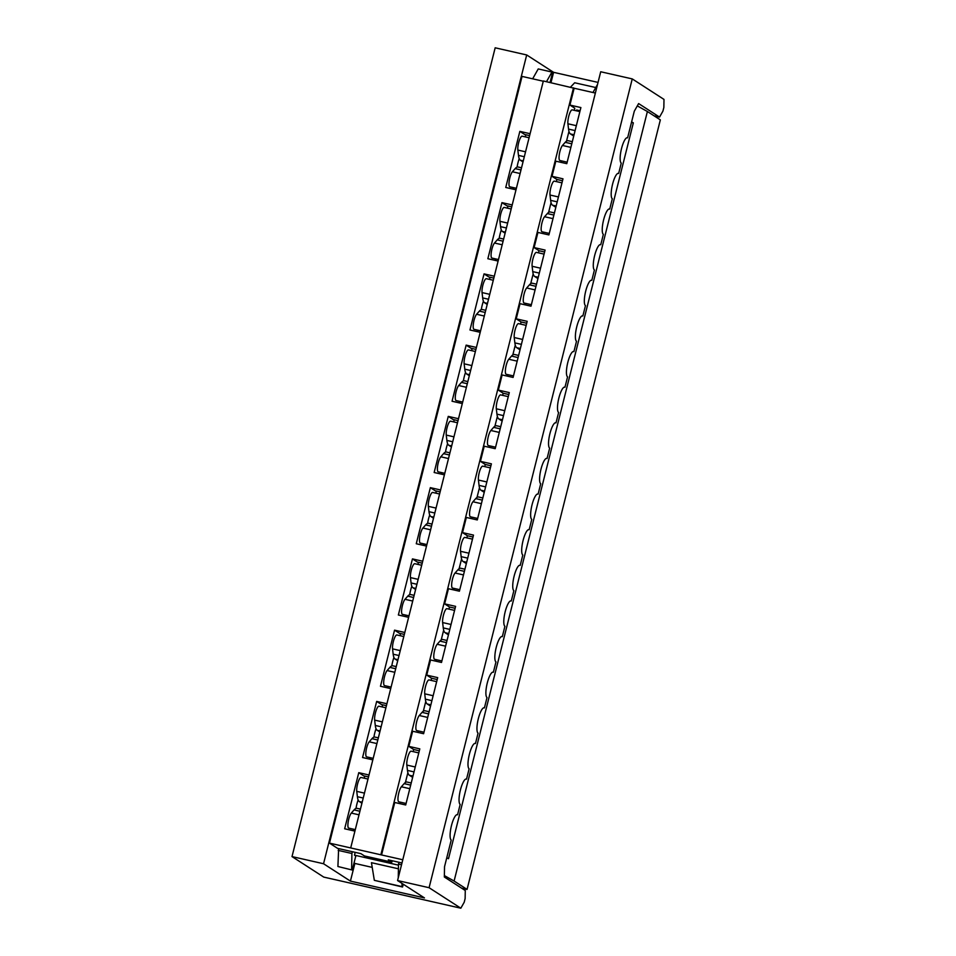 <?xml version="1.0" encoding="UTF-8"?>
<svg xmlns="http://www.w3.org/2000/svg" width="956" height="956" viewBox="0 0 956 956"><rect width="100%" height="100%" fill="white"/><g stroke="black" fill="none" stroke-linecap="round" stroke-linejoin="round"><path stroke-width="1.43" d="M398.425 868.801L371.454 862.682L374.334 880.333L402.548 887.013L403.253 884.216M467.066 889.403L454.1 881.038L647.391 111.517L660.345 119.882L467.066 889.403L461.617 888.16M454.1 881.038L444.373 875.6M352.262 870.032L337.91 866.506L352.262 870.032L355.787 856.002L354.485 855.166L398.485 865.156M595.767 87.546L574.676 82.766L570.505 87.139M401.974 883.392L402.058 886.618L374.334 880.333M647.391 111.517L637.305 105.889M631.474 122.44L633.338 122.858L448.507 858.715L446.775 857.747M354.485 855.166L355.202 852.358M633.338 122.858L631.605 121.902M337.91 866.506L338.639 848.593M338.185 850.386L351.904 853.493L352.346 851.712M401.532 864.762L398.509 864.069L398.951 862.288M398.509 864.069L398.258 877.763M351.617 869.613L351.904 853.493M592.959 92.505L597.536 84.427M550.07 82.503L552.592 72.465L551.947 72.047L546.485 81.69M532.647 78.822L538.24 68.928L551.947 72.047M350.756 847.685L543.343 80.973L574.15 88.239L569.919 105.064L580.89 107.562L566.788 163.667L555.83 161.182L552.018 176.322L562.988 178.82L548.899 234.925L537.929 232.428L534.117 247.58L545.087 250.066L530.998 306.183L520.028 303.685L516.228 318.838L527.186 321.324L513.097 377.441L502.127 374.943L498.327 390.096L509.297 392.581L495.196 448.687L484.238 446.201L480.426 461.354L491.396 463.839L477.295 519.945L466.337 517.459L462.525 532.611L473.495 535.097L459.406 591.202L448.436 588.717L444.636 603.869L455.594 606.355L441.505 662.46L430.535 659.975L426.735 675.127L437.693 677.613L423.604 733.718L412.634 731.232L408.833 746.373L419.804 748.871L405.703 804.976L394.744 802.49L381.564 854.951L329.473 843.12L522.06 76.408L543.283 81.236M595.373 93.055L574.15 88.239M392.211 860.759L391.852 862.169L364.439 855.943L360.878 853.648L337.576 848.354L329.473 843.12M391.852 862.169L388.291 859.862L401.974 862.969M381.564 854.951L402.787 859.767M654.095 115.843L659.544 117.086L638.62 103.571L634.294 111.207L627.602 137.855A13.061 3.274 -77.2 0 0 627.327 137.748A13.061 3.274 -77.2 0 0 621.376 149.184A13.061 3.274 -77.2 0 0 621.257 163.106L618.652 173.49A13.061 3.274 -77.2 0 0 618.377 173.371A13.061 3.274 -77.2 0 0 612.426 184.807A13.061 3.274 -77.2 0 0 612.306 198.74L609.701 209.113A13.061 3.274 -77.2 0 0 609.426 208.994A13.061 3.274 -77.2 0 0 603.475 220.442A13.061 3.274 -77.2 0 0 603.356 234.363L600.75 244.748A13.061 3.274 -77.2 0 0 600.476 244.628A13.061 3.274 -77.2 0 0 594.524 256.065A13.061 3.274 -77.2 0 0 594.417 269.998L591.8 280.371A13.061 3.274 -77.2 0 0 591.525 280.251A13.061 3.274 -77.2 0 0 585.574 291.688A13.061 3.274 -77.2 0 0 585.466 305.621L582.861 316.006A13.061 3.274 -77.2 0 0 582.574 315.886A13.061 3.274 -77.2 0 0 576.623 327.322A13.061 3.274 -77.2 0 0 576.516 341.256L573.911 351.629A13.061 3.274 -77.2 0 0 573.624 351.509A13.061 3.274 -77.2 0 0 567.673 362.945A13.061 3.274 -77.2 0 0 567.565 376.879L564.96 387.264A13.061 3.274 -77.2 0 0 564.673 387.144A13.061 3.274 -77.2 0 0 558.734 398.58A13.061 3.274 -77.2 0 0 558.615 412.502L556.01 422.887A13.061 3.274 -77.2 0 0 555.735 422.767A13.061 3.274 -77.2 0 0 549.784 434.203A13.061 3.274 -77.2 0 0 549.664 448.137L547.059 458.522A13.061 3.274 -77.2 0 0 546.784 458.402A13.061 3.274 -77.2 0 0 540.833 469.838A13.061 3.274 -77.2 0 0 540.714 483.76L538.109 494.144A13.061 3.274 -77.2 0 0 537.834 494.025A13.061 3.274 -77.2 0 0 531.883 505.461A13.061 3.274 -77.2 0 0 531.763 519.395L529.158 529.767A13.061 3.274 -77.2 0 0 528.883 529.648A13.061 3.274 -77.2 0 0 522.932 541.096A13.061 3.274 -77.2 0 0 522.812 555.018L520.207 565.402A13.061 3.274 -77.2 0 0 519.933 565.283A13.061 3.274 -77.2 0 0 513.981 576.719A13.061 3.274 -77.2 0 0 513.874 590.653L511.257 601.025A13.061 3.274 -77.2 0 0 510.982 600.906A13.061 3.274 -77.2 0 0 505.031 612.354A13.061 3.274 -77.2 0 0 504.923 626.276L502.318 636.66A13.061 3.274 -77.2 0 0 502.031 636.541A13.061 3.274 -77.2 0 0 496.08 647.977A13.061 3.274 -77.2 0 0 495.973 661.91L493.368 672.283A13.061 3.274 -77.2 0 0 493.081 672.164A13.061 3.274 -77.2 0 0 487.13 683.6A13.061 3.274 -77.2 0 0 487.022 697.533L484.417 707.918A13.061 3.274 -77.2 0 0 484.13 707.798A13.061 3.274 -77.2 0 0 478.191 719.235A13.061 3.274 -77.2 0 0 478.072 733.156L475.467 743.541A13.061 3.274 -77.2 0 0 475.192 743.421A13.061 3.274 -77.2 0 0 469.241 754.858A13.061 3.274 -77.2 0 0 469.121 768.791L466.516 779.176A13.061 3.274 -77.2 0 0 466.241 779.056A13.061 3.274 -77.2 0 0 460.29 790.493A13.061 3.274 -77.2 0 0 460.171 804.414L457.565 814.799A13.061 3.274 -77.2 0 0 457.291 814.679A13.061 3.274 -77.2 0 0 451.34 826.115A13.061 3.274 -77.2 0 0 451.22 840.049L444.528 866.698L444.349 877.01L465.273 890.526L465.13 898.58L464.21 902.237L460.828 908.2L429.089 887.706L397.565 880.548L600.715 71.76L632.251 78.906L429.089 887.706M460.828 908.2L323.749 877.094L292.01 856.588L495.172 47.8L526.696 54.958L553.584 72.321L598.038 82.407M364.451 778.244A13.061 3.274 -77.2 0 1 364.559 776.021M369.542 759.112A13.061 3.274 -77.2 0 1 370.773 757.797M373.904 737.172A13.061 3.274 -77.2 0 1 376.031 728.687M382.352 706.986A13.061 3.274 -77.2 0 1 382.448 704.763M387.443 687.854A13.061 3.274 -77.2 0 1 388.674 686.539M391.793 665.914A13.061 3.274 -77.2 0 1 393.932 657.429M400.253 635.728A13.061 3.274 -77.2 0 1 400.349 633.505M405.344 616.596A13.061 3.274 -77.2 0 1 406.575 615.282M409.694 594.656A13.061 3.274 -77.2 0 1 411.821 586.171M418.154 564.47A13.061 3.274 -77.2 0 1 418.25 562.248M423.233 545.338A13.061 3.274 -77.2 0 1 424.476 544.024M427.595 523.398A13.061 3.274 -77.2 0 1 429.722 514.914M436.044 493.212A13.061 3.274 -77.2 0 1 436.151 491.002M441.134 474.08A13.061 3.274 -77.2 0 1 442.365 472.778M445.496 452.14A13.061 3.274 -77.2 0 1 447.623 443.656M453.945 421.955A13.061 3.274 -77.2 0 1 454.052 419.744M459.035 402.823A13.061 3.274 -77.2 0 1 460.266 401.52M463.397 380.882A13.061 3.274 -77.2 0 1 465.524 372.41M471.846 350.697A13.061 3.274 -77.2 0 1 471.941 348.486M476.936 331.565A13.061 3.274 -77.2 0 1 478.167 330.262M481.286 309.625A13.061 3.274 -77.2 0 1 483.425 301.152M489.747 279.439A13.061 3.274 -77.2 0 1 489.842 277.228M494.838 260.307A13.061 3.274 -77.2 0 1 496.068 259.004M499.187 238.367A13.061 3.274 -77.2 0 1 501.314 229.894M507.636 208.181A13.061 3.274 -77.2 0 1 507.744 205.97M512.727 189.049A13.061 3.274 -77.2 0 1 513.97 187.746M517.088 167.109A13.061 3.274 -77.2 0 1 519.216 158.636M525.537 136.935A13.061 3.274 -77.2 0 1 525.645 134.712M516.013 189.802L505.748 187.472L519.849 131.366L524.701 134.497L529.612 135.621M498.112 261.06L487.859 258.729L501.948 202.624L506.811 205.755L511.723 206.878M480.211 332.318L469.958 329.987L484.047 273.882L488.91 277.013L493.822 278.124M462.31 403.563L452.057 401.245L466.146 345.128L471.009 348.271L475.921 349.382M444.409 474.821L434.155 472.503L448.256 416.386L453.108 419.529L458.02 420.64M426.519 546.079L416.266 543.749L430.355 487.644L435.219 490.786L440.13 491.898M408.618 617.337L398.365 615.007L412.454 558.902L417.318 562.044L422.229 563.156M390.717 688.595L380.464 686.265L394.553 630.159L399.417 633.302L404.328 634.414M372.816 759.853L362.563 757.522L376.664 701.417L381.516 704.56L386.427 705.671M354.927 831.111L344.662 828.78L358.763 772.675L363.615 775.806L368.526 776.929M353.577 830.8L353.947 829.294M356.002 808.418A13.061 3.274 -77.2 0 1 358.13 799.945M573.504 87.821L380.918 854.533M358.763 772.675L369.016 775.005M376.664 701.417L386.917 703.747M394.553 630.159L404.806 632.49M412.454 558.902L422.707 561.232M430.355 487.644L440.608 489.974M448.256 416.386L458.51 418.716M466.146 345.128L476.411 347.458M484.047 273.882L494.3 276.2M501.948 202.624L512.201 204.943M519.849 131.366L530.102 133.697M400.086 803.697L400.456 802.192M405.416 782.474L407.877 772.663M413.159 751.631L413.697 749.516L419.314 750.795M408.833 746.373L413.697 749.516M417.975 732.439L418.358 730.934M423.317 711.216L425.779 701.417M431.06 680.373L431.586 678.258L437.215 679.537M426.735 675.127L431.586 678.258M435.876 661.182L436.259 659.688M441.206 639.958L443.668 630.159M448.962 609.115L449.487 607L455.116 608.279M444.636 603.869L449.487 607M453.777 589.924L454.16 588.43M459.107 568.701L461.569 558.902M466.851 537.87L467.388 535.742L473.017 537.021M462.525 532.611L467.388 535.742M471.678 518.678L472.049 517.172M477.008 497.443L479.47 487.644M484.752 466.612L485.29 464.485L490.906 465.763M480.426 461.354L485.29 464.485M489.58 447.42L489.95 445.914M494.909 426.185L497.371 416.386M502.653 395.354L503.179 393.239L508.807 394.505M498.327 390.096L503.179 393.239M507.469 376.162L507.851 374.656M512.81 354.927L515.272 345.128M520.554 324.096L521.08 321.981L526.708 323.248M516.228 318.838L521.08 321.981M525.37 304.904L525.752 303.399M530.7 283.669L533.161 273.87M538.443 252.838L538.981 250.723L544.609 252.002M534.117 247.58L538.981 250.723M543.271 233.646L543.641 232.141M548.601 212.423L551.062 202.612M556.344 181.58L556.882 179.465L562.498 180.744M552.018 176.322L556.882 179.465M561.172 162.389L561.542 160.883M566.502 141.165L568.963 131.354M574.245 110.322L574.783 108.207L569.919 105.064M659.544 117.086L662.926 111.111L663.846 107.466L663.99 99.412L632.251 78.906M372.219 867.379L354.867 863.435L350.422 881.109L424.452 897.911L397.565 880.548M350.422 881.109L323.546 863.746L292.01 856.588M323.546 863.746L526.696 54.958M578.75 111.35L576.647 109.988L580.077 110.765M354.867 863.435L354.055 862.91M550.967 82.706L553.584 72.321M572.321 141.667L568.163 140.723A23.96 5.999 102.8 0 0 565.223 142.325L562.463 145.467A7.983 1.996 102.8 0 0 559.391 153.964A7.983 1.996 102.8 0 0 559.905 160.512L567.171 162.161M573.731 136.051L570.445 133.936A23.96 5.999 -77.2 0 1 568.545 129.108L567.912 123.766A7.983 1.996 -77.2 0 1 569.155 114.875A7.983 1.996 -77.2 0 1 572.25 109.868L579.874 111.601M521.534 167.802L518.092 167.025A23.96 5.999 102.8 0 0 515.153 168.614L512.392 171.769A7.983 1.996 102.8 0 0 509.321 180.266A7.983 1.996 102.8 0 0 509.835 186.814L516.383 188.296M523.004 161.934L520.363 160.226A23.96 5.999 -77.2 0 1 518.475 155.398L517.841 150.056A7.983 1.996 -77.2 0 1 519.084 141.177A7.983 1.996 -77.2 0 1 522.179 136.17L529.086 137.736M360.448 809.111L357.006 808.334A23.96 5.999 102.8 0 0 354.067 809.923L351.306 813.078A7.983 1.996 102.8 0 0 348.235 821.574A7.983 1.996 102.8 0 0 348.749 828.123L355.297 829.605M361.918 803.243L359.277 801.534A23.96 5.999 -77.2 0 1 357.389 796.707L356.755 791.365A7.983 1.996 -77.2 0 1 357.998 782.486A7.983 1.996 -77.2 0 1 361.093 777.479L368 779.044M411.235 782.976L407.077 782.044A23.96 5.999 102.8 0 0 404.137 783.633L401.377 786.776A7.983 1.996 102.8 0 0 398.305 795.273A7.983 1.996 102.8 0 0 398.819 801.821L406.085 803.47M412.645 777.371L409.359 775.244A23.96 5.999 -77.2 0 1 407.459 770.417L406.826 765.075A7.983 1.996 -77.2 0 1 408.069 756.196A7.983 1.996 -77.2 0 1 411.164 751.177L418.788 752.91M378.349 737.853L374.907 737.076A23.96 5.999 102.8 0 0 371.968 738.665L369.207 741.82A7.983 1.996 102.8 0 0 366.136 750.317A7.983 1.996 102.8 0 0 366.65 756.865L373.199 758.347M379.819 731.985L377.178 730.276A23.96 5.999 -77.2 0 1 375.29 725.461L374.656 720.119A7.983 1.996 -77.2 0 1 375.899 711.228A7.983 1.996 -77.2 0 1 378.994 706.221L385.901 707.787M429.125 711.718L424.978 710.786A23.96 5.999 102.8 0 0 422.038 712.375L419.278 715.518A7.983 1.996 102.8 0 0 416.207 724.015A7.983 1.996 102.8 0 0 416.72 730.563L423.986 732.212M430.535 706.114L427.248 703.986A23.96 5.999 -77.2 0 1 425.36 699.159L424.727 693.817A7.983 1.996 -77.2 0 1 425.97 684.938A7.983 1.996 -77.2 0 1 429.065 679.931L436.677 681.652M396.238 666.595L392.808 665.818A23.96 5.999 102.8 0 0 389.869 667.408L387.096 670.562A7.983 1.996 102.8 0 0 384.025 679.059A7.983 1.996 102.8 0 0 384.551 685.607L391.1 687.089M397.72 660.727L395.079 659.031A23.96 5.999 -77.2 0 1 393.179 654.203L392.558 648.861A7.983 1.996 -77.2 0 1 393.8 639.97A7.983 1.996 -77.2 0 1 396.895 634.963L403.791 636.529M447.026 640.472L442.879 639.528A23.96 5.999 102.8 0 0 439.939 641.118L437.179 644.272A7.983 1.996 102.8 0 0 434.108 652.757A7.983 1.996 102.8 0 0 434.622 659.305L441.875 660.955M448.436 634.856L445.149 632.729A23.96 5.999 -77.2 0 1 443.261 627.901L442.628 622.559A7.983 1.996 -77.2 0 1 443.871 613.68A7.983 1.996 -77.2 0 1 446.966 608.673L454.578 610.394M414.139 595.349L410.698 594.56A23.96 5.999 102.8 0 0 407.758 596.162L404.997 599.304A7.983 1.996 102.8 0 0 401.926 607.801A7.983 1.996 102.8 0 0 402.44 614.35L408.989 615.831M415.621 589.47L412.98 587.773A23.96 5.999 -77.2 0 1 411.08 582.945L410.447 577.603A7.983 1.996 -77.2 0 1 411.701 568.712A7.983 1.996 -77.2 0 1 414.785 563.705L421.692 565.271M464.927 569.214L460.78 568.27A23.96 5.999 102.8 0 0 457.84 569.86L455.068 573.014A7.983 1.996 102.8 0 0 451.997 581.499A7.983 1.996 102.8 0 0 452.523 588.06L459.776 589.697M466.337 563.598L463.051 561.471A23.96 5.999 -77.2 0 1 461.151 556.643L460.529 551.301A7.983 1.996 -77.2 0 1 461.772 542.422A7.983 1.996 -77.2 0 1 464.855 537.415L472.479 539.136M432.04 524.091L428.599 523.302A23.96 5.999 102.8 0 0 425.659 524.904L422.899 528.047A7.983 1.996 102.8 0 0 419.827 536.543A7.983 1.996 102.8 0 0 420.341 543.092L426.89 544.573M433.51 518.212L430.869 516.515A23.96 5.999 -77.2 0 1 428.981 511.687L428.348 506.345A7.983 1.996 -77.2 0 1 429.591 497.455A7.983 1.996 -77.2 0 1 432.686 492.448L439.593 494.013M482.828 497.957L478.669 497.012A23.96 5.999 102.8 0 0 475.73 498.602L472.969 501.757A7.983 1.996 102.8 0 0 469.898 510.253A7.983 1.996 102.8 0 0 470.412 516.802L477.677 518.451M484.238 492.34L480.952 490.213A23.96 5.999 -77.2 0 1 479.052 485.385L478.418 480.043A7.983 1.996 -77.2 0 1 479.661 471.165A7.983 1.996 -77.2 0 1 482.756 466.158L490.38 467.89M449.941 452.833L446.5 452.045A23.96 5.999 102.8 0 0 443.56 453.646L440.8 456.789A7.983 1.996 102.8 0 0 437.729 465.285A7.983 1.996 102.8 0 0 438.242 471.834L444.791 473.328M451.411 446.954L448.77 445.257A23.96 5.999 -77.2 0 1 446.882 440.429L446.249 435.088A7.983 1.996 -77.2 0 1 447.492 426.197A7.983 1.996 -77.2 0 1 450.587 421.19L457.494 422.767M500.729 426.699L496.57 425.755A23.96 5.999 102.8 0 0 493.631 427.344L490.87 430.499A7.983 1.996 102.8 0 0 487.799 438.995A7.983 1.996 102.8 0 0 488.313 445.544L495.578 447.193M502.139 421.082L498.841 418.955A23.96 5.999 -77.2 0 1 496.953 414.139L496.319 408.798A7.983 1.996 -77.2 0 1 497.562 399.907A7.983 1.996 -77.2 0 1 500.657 394.9L508.281 396.632M467.843 381.575L464.401 380.799A23.96 5.999 102.8 0 0 461.461 382.388L458.701 385.531A7.983 1.996 102.8 0 0 455.618 394.027A7.983 1.996 102.8 0 0 456.143 400.576L462.692 402.07M469.312 375.708L466.671 373.999A23.96 5.999 -77.2 0 1 464.783 369.171L464.15 363.83A7.983 1.996 -77.2 0 1 465.393 354.951A7.983 1.996 -77.2 0 1 468.488 349.932L475.395 351.509M518.618 355.441L514.471 354.497A23.96 5.999 102.8 0 0 511.532 356.086L508.771 359.241A7.983 1.996 102.8 0 0 505.7 367.737A7.983 1.996 102.8 0 0 506.214 374.286L513.48 375.935M520.028 349.824L516.742 347.697A23.96 5.999 -77.2 0 1 514.854 342.881L514.22 337.54A7.983 1.996 -77.2 0 1 515.463 328.649A7.983 1.996 -77.2 0 1 518.558 323.642L526.17 325.375M485.732 310.318L482.302 309.541A23.96 5.999 102.8 0 0 479.362 311.13L476.59 314.273A7.983 1.996 102.8 0 0 473.519 322.77A7.983 1.996 102.8 0 0 474.033 329.318L480.593 330.812M487.213 304.45L484.573 302.741A23.96 5.999 -77.2 0 1 482.672 297.914L482.051 292.572A7.983 1.996 -77.2 0 1 483.294 283.693A7.983 1.996 -77.2 0 1 486.377 278.686L493.284 280.251M536.519 284.183L532.373 283.239A23.96 5.999 102.8 0 0 529.433 284.84L526.66 287.983A7.983 1.996 102.8 0 0 523.589 296.48A7.983 1.996 102.8 0 0 524.115 303.028L531.369 304.677M537.929 278.566L534.643 276.451A23.96 5.999 -77.2 0 1 532.755 271.624L532.122 266.282A7.983 1.996 -77.2 0 1 533.364 257.391A7.983 1.996 -77.2 0 1 536.459 252.384L544.072 254.117M503.633 239.06L500.191 238.283A23.96 5.999 102.8 0 0 497.251 239.872L494.491 243.027A7.983 1.996 102.8 0 0 491.42 251.512A7.983 1.996 102.8 0 0 491.934 258.06L498.482 259.554M505.103 233.192L502.474 231.483A23.96 5.999 -77.2 0 1 500.574 226.656L499.94 221.314A7.983 1.996 -77.2 0 1 501.183 212.435A7.983 1.996 -77.2 0 1 504.278 207.428L511.185 208.994M554.42 212.925L550.274 211.981A23.96 5.999 102.8 0 0 547.334 213.582L544.562 216.725A7.983 1.996 102.8 0 0 541.49 225.222A7.983 1.996 102.8 0 0 542.004 231.77L549.27 233.419M555.83 207.309L552.544 205.193A23.96 5.999 -77.2 0 1 550.644 200.366L550.011 195.024A7.983 1.996 -77.2 0 1 551.265 186.133A7.983 1.996 -77.2 0 1 554.349 181.126L561.973 182.859M571.784 143.806L565.223 142.325M570.887 147.379L562.463 145.467M574.054 134.748L570.445 133.936M575.094 130.59L568.545 129.108M576.337 125.678L567.912 123.766M520.996 169.941L515.153 168.614M520.1 173.514L512.392 171.769M523.267 160.883L520.363 160.226M524.318 156.724L518.475 155.398M525.549 151.813L517.841 150.056M359.91 811.25L354.067 809.923M359.014 814.823L351.306 813.078M362.181 802.192L359.277 801.534M363.232 798.033L357.389 796.707M364.463 793.122L356.755 791.365M410.698 785.115L404.137 783.633M409.801 788.688L401.377 786.776M412.968 776.069L409.359 775.244M414.008 771.898L407.459 770.417M415.251 766.987L406.826 765.075M377.811 739.992L371.968 738.665M376.915 743.565L369.207 741.82M380.082 730.946L377.178 730.276M381.121 726.775L375.29 725.461M382.364 721.864L374.656 720.119M428.587 713.857L422.038 712.375M427.69 717.43L419.278 715.518M430.869 704.811L427.248 703.986M431.909 700.652L425.36 699.159M433.152 695.729L424.727 693.817M395.7 668.734L389.869 667.408M394.804 672.307L387.096 670.562M397.983 659.688L395.079 659.031M399.022 655.529L393.179 654.203M400.265 650.606L392.558 648.861M446.488 642.611L439.939 641.118M445.592 646.172L437.179 644.272M448.77 633.553L445.149 632.729M449.81 629.395L443.261 627.901M451.041 624.471L442.628 622.559M413.601 597.488L407.758 596.162M412.705 601.049L404.997 599.304M415.884 588.43L412.98 587.773M416.924 584.271L411.08 582.945M418.154 579.348L410.447 577.603M464.389 571.353L457.84 569.86M463.493 574.926L455.068 573.014M466.659 562.295L463.051 561.471M467.711 558.137L461.151 556.643M468.942 553.213L460.529 551.301M431.503 526.23L425.659 524.904M430.606 529.803L422.899 528.047M433.773 517.172L430.869 516.515M434.825 513.014L428.981 511.687M436.055 508.09L428.348 506.345M482.29 500.096L475.73 498.602M481.394 503.669L472.969 501.757M484.561 491.037L480.952 490.213M485.612 486.879L479.052 485.385M486.843 481.955L478.418 480.043M449.404 454.972L443.56 453.646M448.507 458.545L440.8 456.789M451.674 445.914L448.77 445.257M452.726 441.756L446.882 440.429M453.957 436.832L446.249 435.088M500.191 428.838L493.631 427.344M499.283 432.411L490.87 430.499M502.462 419.78L498.841 418.955M503.501 415.621L496.953 414.139M504.744 410.698L496.319 408.798M467.305 383.715L461.461 382.388M466.397 387.288L458.701 385.531M469.575 374.656L466.671 373.999M470.615 370.498L464.783 369.171M471.858 365.574L464.15 363.83M518.08 357.58L511.532 356.086M517.184 361.153L508.771 359.241M520.363 348.522L516.742 347.697M521.402 344.363L514.854 342.881M522.633 339.452L514.22 337.54M485.194 312.457L479.362 311.13M484.298 316.03L476.59 314.273M487.476 303.399L484.573 302.741M488.516 299.24L482.672 297.914M489.747 294.329L482.051 292.572M535.981 286.322L529.433 284.84M535.085 289.895L526.66 287.983M538.252 277.264L534.643 276.451M539.303 273.105L532.755 271.624M540.534 268.194L532.122 266.282M503.095 241.199L497.251 239.872M502.199 244.772L494.491 243.027M505.365 232.141L502.474 231.483M506.417 227.982L500.574 226.656M507.648 223.071L499.94 221.314M553.883 215.064L547.334 213.582M552.986 218.637L544.562 216.725M556.153 206.006L552.544 205.193M557.205 201.847L550.644 200.366M558.435 196.936L550.011 195.024"/></g></svg>
